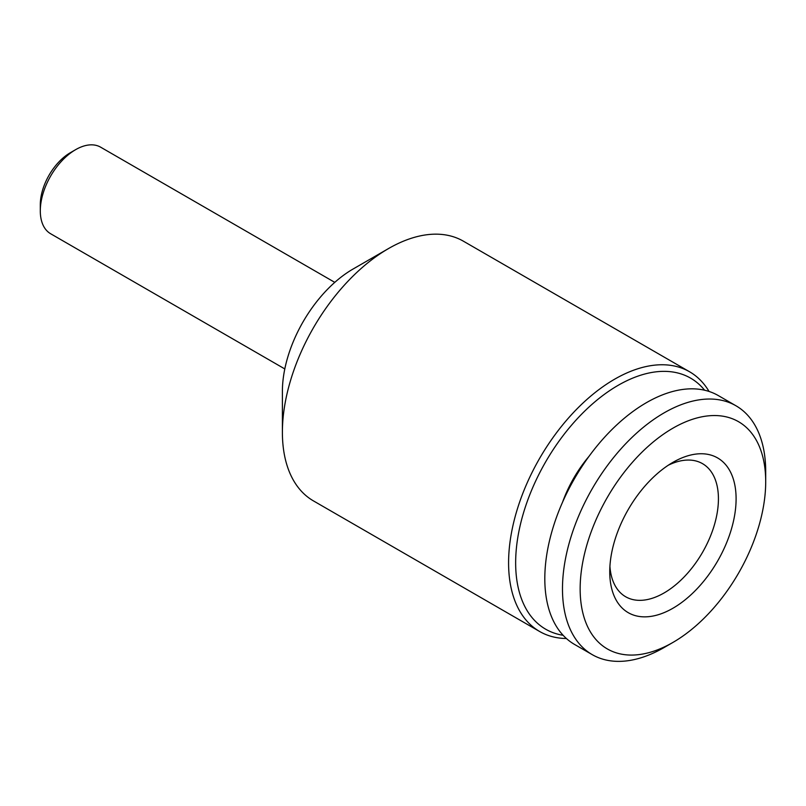 <?xml version="1.0" encoding="UTF-8"?>
<svg xmlns="http://www.w3.org/2000/svg" width="806" height="806" viewBox="0 0 806 806"><rect width="100%" height="100%" fill="white"/><g stroke="black" fill="none" stroke-linecap="round" stroke-linejoin="round"><path stroke-width="1.21" d="M668.345 465.193A76.842 44.37 -60 0 1 702.51 463.651A76.842 44.37 -60 0 1 718.428 498.833A76.842 44.37 -60 0 1 664.094 592.944A76.842 44.37 -60 0 1 625.668 596.752A76.842 44.37 -60 0 1 609.92 566.386M672.929 462.352L672.929 462.352A89.345 51.584 -60 0 1 736.1 498.833A89.345 51.584 -60 0 1 672.929 608.248A89.345 51.584 -60 0 1 609.749 571.776A89.345 51.584 -60 0 1 672.929 462.352L672.929 462.352M664.094 647.53L672.929 642.432A131.197 75.754 -60 0 1 580.149 588.864A131.197 75.754 -60 0 1 672.929 428.177A131.197 75.754 -60 0 1 765.7 481.736A131.197 75.754 -60 0 1 672.929 642.432L664.094 647.53A143.7 82.968 -60 0 1 592.239 654.643A143.7 82.968 -60 0 1 570.215 539.496A143.7 82.968 -60 0 1 664.094 412.874A143.7 82.968 -60 0 1 735.938 405.761A143.7 82.968 -60 0 1 765.7 471.54L765.7 481.736M592.239 654.643L574.567 644.447A143.7 82.968 -60 0 1 552.543 529.3A143.7 82.968 -60 0 1 646.422 402.668A143.7 82.968 -60 0 1 718.267 395.555L735.938 405.761M562.608 502.047A88.72 51.221 -60 0 1 588.964 456.398M284.8 368.936L50.647 233.75A49.982 28.855 -60 0 1 40.3 210.87L40.3 204.744A42.486 24.533 -60 0 1 70.344 152.717L75.643 149.654A49.982 28.855 -60 0 1 100.629 147.176L334.782 282.362M40.3 210.87A49.982 28.855 -60 0 1 75.643 149.654L70.344 152.717M566.406 638.513A149.946 86.574 -60 0 1 539.637 631.491L313.453 500.899A149.946 86.574 -60 0 1 282.392 432.258L282.392 391.454A99.964 57.71 -60 0 1 353.078 269.023L388.421 248.611A149.946 86.574 -60 0 1 388.421 248.611A149.946 86.574 -60 0 1 463.39 241.185L689.583 371.778A149.946 86.574 -60 0 1 709.048 391.444M282.392 432.258A149.946 86.574 -60 0 1 388.421 248.621L353.078 269.023M539.637 631.491A149.946 86.574 -60 0 1 516.656 511.336A149.946 86.574 -60 0 1 614.615 379.203A149.946 86.574 -60 0 1 689.583 371.778M563.132 635.289A144.949 83.683 -60 0 1 519.739 527.406A144.949 83.683 -60 0 1 618.142 385.328A144.949 83.683 -60 0 1 704.625 390.225"/></g></svg>
